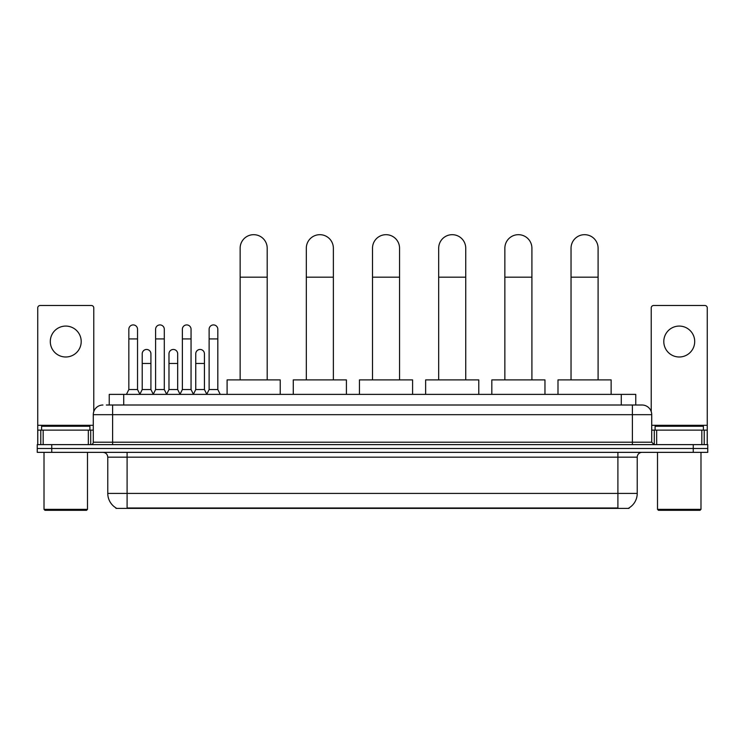 <?xml version="1.0" encoding="UTF-8"?>
<svg xmlns="http://www.w3.org/2000/svg" width="745" height="745" viewBox="0 0 745 745"><rect width="100%" height="100%" fill="white"/><g stroke="black" fill="none" stroke-linecap="round" stroke-linejoin="round"><path stroke-width="1.12" d="M109.236 405.01L109.236 394.384L635.764 394.384L635.764 405.01M629.013 507.913L629.013 508.388L115.987 508.388L115.987 507.913M116.136 507.997A16.912 16.912 0 0 1 107.774 493.414L127.097 493.414L127.097 507.997L617.903 507.997L617.903 493.414L637.226 493.414L637.226 457.179A4.833 4.833 0 0 1 642.05 452.355M107.774 493.414L107.774 457.179C107.494 454.245 105.883 452.634 102.95 452.355M628.864 507.997A16.912 16.912 0 0 0 637.226 493.414M51.74 444.625L707.75 444.625L707.75 448.49L37.25 448.49L37.25 452.355L51.74 452.355L51.74 448.49L37.25 448.49L37.25 444.625L51.74 444.625L51.74 448.49L707.75 448.49L707.75 452.355L51.74 452.355M106.554 405.01L642.05 405.01A9.657 9.657 0 0 1 651.717 414.676L651.717 442.204L654.129 444.625M106.33 405.01L112.607 405.01L112.607 414.676L93.283 414.676L93.283 442.204A2.412 2.412 0 0 1 90.871 444.625M102.95 405.01A9.657 9.657 0 0 0 93.283 414.676M651.717 414.676L632.393 414.676L632.393 405.01L642.05 405.01M65.756 326.077A15.459 15.459 0 0 0 50.297 341.536A15.459 15.459 0 0 0 65.756 356.995A15.459 15.459 0 0 0 81.205 341.536A15.459 15.459 0 0 0 65.756 326.077M88.338 444.625L88.338 430.126L43.163 430.126L43.163 444.625M93.768 411.659L93.768 307.918A2.412 2.412 0 0 0 91.356 305.497L40.146 305.497A2.412 2.412 0 0 0 37.734 307.918L37.734 430.126L43.163 430.126M88.338 430.126L93.283 430.126M37.734 444.625L37.734 430.126M86.522 510.316L44.979 510.316L44.011 509.357L87.491 509.357L86.522 510.316M44.011 452.355L44.011 509.357M87.491 452.355L87.491 509.357M89.903 430.126L89.903 426.261L41.599 426.261L41.599 430.126M240.141 379.894L240.141 248.206A13.522 13.522 0 0 1 253.663 234.684A13.522 13.522 0 0 1 267.194 248.206A13.522 13.522 0 0 0 253.663 234.684M267.194 379.894L267.194 248.206M280.232 394.384L280.232 379.894L227.095 379.894L227.095 394.384M306.316 379.894L306.316 248.206A13.522 13.522 0 0 1 319.847 234.684A13.522 13.522 0 0 1 333.369 248.206A13.522 13.522 0 0 0 319.847 234.684M333.369 379.894L333.369 248.206M346.416 394.384L346.416 379.894L293.279 379.894L293.279 394.384M372.5 379.894L372.5 248.206A13.522 13.522 0 0 1 386.022 234.684A13.522 13.522 0 0 1 399.553 248.206A13.522 13.522 0 0 0 386.022 234.684M399.553 379.894L399.553 248.206M412.59 394.384L412.59 379.894L359.453 379.894L359.453 394.384M438.684 379.894L438.684 248.206A13.522 13.522 0 0 1 452.206 234.684A13.522 13.522 0 0 1 465.737 248.206A13.522 13.522 0 0 0 452.206 234.684M465.737 379.894L465.737 248.206M478.774 394.384L478.774 379.894L425.637 379.894L425.637 394.384M504.859 379.894L504.859 248.206A13.522 13.522 0 0 1 518.39 234.684A13.522 13.522 0 0 1 531.911 248.206A13.522 13.522 0 0 0 518.39 234.684M531.911 379.894L531.911 248.206M544.958 394.384L544.958 379.894L491.821 379.894L491.821 394.384M571.043 379.894L571.043 248.206A13.522 13.522 0 0 1 584.564 234.684A13.522 13.522 0 0 1 598.095 248.206A13.522 13.522 0 0 0 584.564 234.684M598.095 379.894L598.095 248.206M611.133 394.384L611.133 379.894L557.996 379.894L557.996 394.384M126.426 394.384L128.838 389.551L137.536 389.551L139.948 394.384M137.536 389.551L137.536 329.262A4.349 4.349 0 0 0 133.187 324.913A4.349 4.349 0 0 1 133.457 324.922M128.838 389.551L128.838 338.928L137.536 338.928M128.838 338.928L128.838 329.262A4.349 4.349 0 0 1 133.187 324.913M153.191 394.384L155.603 389.551L164.3 389.551L166.712 394.384M164.3 389.551L164.3 329.262A4.349 4.349 0 0 0 159.951 324.913A4.349 4.349 0 0 1 160.222 324.922M155.603 389.551L155.603 338.928L164.3 338.928M155.603 338.928L155.603 329.262A4.349 4.349 0 0 1 159.951 324.913M179.945 394.384L182.367 389.551L191.055 389.551L193.476 394.384M191.055 389.551L191.055 329.262A4.349 4.349 0 0 0 186.716 324.913A4.349 4.349 0 0 1 186.986 324.922M182.367 389.551L182.367 338.928L191.055 338.928M182.367 338.928L182.367 329.262A4.349 4.349 0 0 1 186.716 324.913M206.71 394.384L209.121 389.551L217.819 389.551L220.241 394.384M217.819 389.551L217.819 329.262A4.349 4.349 0 0 0 213.47 324.913A4.349 4.349 0 0 1 213.75 324.922M209.121 389.551L209.121 338.928L217.819 338.928M209.121 338.928L209.121 329.262A4.349 4.349 0 0 1 213.47 324.913M139.874 394.235L142.221 389.551L150.918 389.551L153.256 394.235M150.918 389.551L150.918 353.81A4.349 4.349 0 0 0 146.84 349.47A4.349 4.349 0 0 1 150.918 353.81M142.221 389.551L142.221 363.467L150.918 363.467M142.221 363.467L142.221 353.81A4.349 4.349 0 0 1 146.84 349.47M166.638 394.235L168.985 389.551L177.683 389.551L180.02 394.235M177.683 389.551L177.683 353.81A4.349 4.349 0 0 0 173.604 349.47A4.349 4.349 0 0 1 177.683 353.81M168.985 389.551L168.985 363.467L177.683 363.467M168.985 363.467L168.985 353.81A4.349 4.349 0 0 1 173.604 349.47M193.402 394.235L195.749 389.551L204.437 389.551L206.784 394.235M204.437 389.551L204.437 353.81A4.349 4.349 0 0 0 200.368 349.47A4.349 4.349 0 0 1 204.437 353.81M195.749 389.551L195.749 363.467L204.437 363.467M195.749 363.467L195.749 353.81A4.349 4.349 0 0 1 200.368 349.47M679.244 326.077A15.459 15.459 0 0 0 663.795 341.536A15.459 15.459 0 0 0 679.244 356.995A15.459 15.459 0 0 0 694.703 341.536A15.459 15.459 0 0 0 679.244 326.077M701.837 444.625L701.837 430.126L656.662 430.126L656.662 444.625M701.837 430.126L707.266 430.126L707.266 307.918A2.412 2.412 0 0 0 704.854 305.497L653.644 305.497A2.412 2.412 0 0 0 651.232 307.918L651.232 411.659M651.717 430.126L656.662 430.126M707.266 430.126L707.266 444.625M700.021 510.316L658.478 510.316L657.509 509.357L700.989 509.357L700.021 510.316M657.509 452.355L657.509 509.357M700.989 452.355L700.989 509.357M703.401 430.126L703.401 426.261L655.097 426.261L655.097 430.126M615.966 508.388L615.966 507.913M129.034 508.388L129.034 507.913M123.726 405.01L123.726 394.384M621.274 405.01L621.274 394.384M617.903 452.355L617.903 457.179L107.774 457.179M637.226 457.179L617.903 457.179L617.903 493.414L127.097 493.414L127.097 452.355M693.26 452.355L693.26 444.625M112.607 444.625L112.607 442.204L651.717 442.204M93.283 442.204L112.607 442.204L112.607 414.676L632.393 414.676L632.393 444.625M93.283 425.302L37.734 425.302M90.713 430.126L90.713 444.625M37.772 430.126L37.772 444.625M40.789 444.625L40.789 430.126M240.141 277.187L267.194 277.187M306.316 277.187L333.369 277.187M372.5 277.187L399.553 277.187M438.684 277.187L465.737 277.187M504.859 277.187L531.911 277.187M571.043 277.187L598.095 277.187M707.266 425.302L651.717 425.302M707.229 444.625L707.229 430.126M704.211 430.126L704.211 444.625M654.287 444.625L654.287 430.126"/></g></svg>
